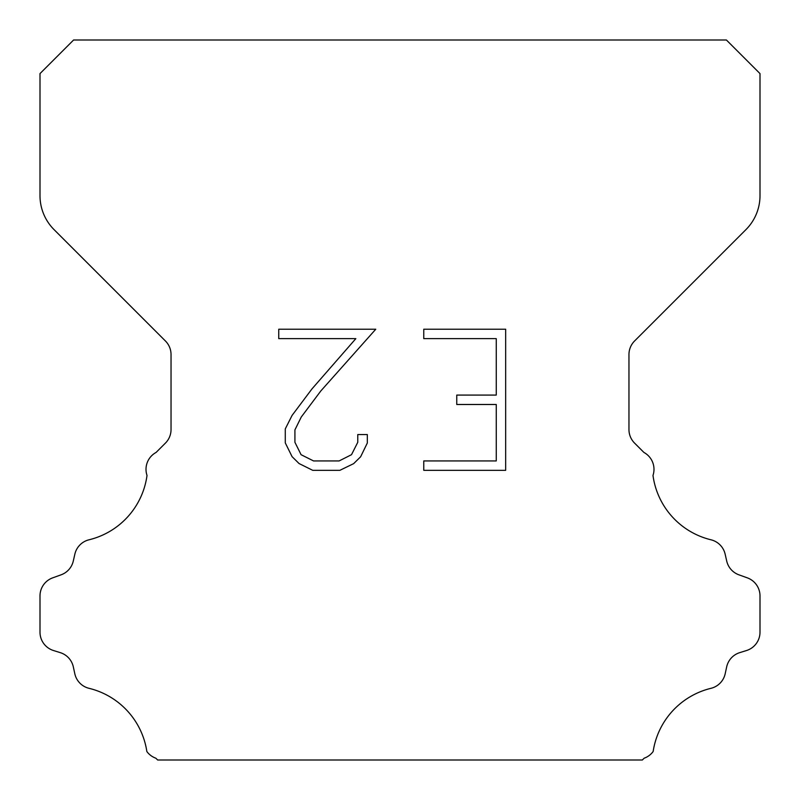 <?xml version="1.0" encoding="UTF-8"?>
<svg xmlns="http://www.w3.org/2000/svg" width="800" height="800" viewBox="0 0 800 800"><rect width="100%" height="100%" fill="white"/><g stroke="black" fill="none" stroke-linecap="round" stroke-linejoin="round"><path stroke-width="1.2" d="M496.26 460.94L496.26 404.49L456.76 404.49L456.76 395.08L496.26 395.08L496.26 338.63L423.77 338.63L423.77 329.22L505.67 329.22L505.67 470.34L423.77 470.34L423.77 460.94L496.26 460.94M367.32 434.56L367.32 443.02L360.61 456.8L353.63 463.65L339.85 470.34L312.75 470.34L299.06 463.54L292.08 456.65L285.28 442.88L285.28 428.91L292.08 415.41L312.01 388.86L355.84 338.63L278.75 338.63L278.75 329.22L375.77 329.22L320.83 390.94L301.26 417.03L294.92 429.9L294.92 442.29L301.08 454.7L313.57 460.94L339.12 460.94L351.52 454.68L357.77 442.29L357.77 434.56L367.32 434.56M73.6 40L726.4 40L760 73.6L760 195.68A48 48 0 0 1 745.94 229.62L634.58 340.98A19.2 19.2 0 0 0 628.96 354.56L628.96 429.54A19.2 19.2 0 0 0 634.58 443.11L643.92 452.44A19.2 19.2 0 0 1 652.99 475.44A76.8 76.8 0 0 0 710.97 539.79A19.2 19.2 0 0 1 725.16 554.21L726.7 561A19.2 19.2 0 0 0 738.91 574.82L747.31 577.85A19.2 19.2 0 0 1 760 595.91L760 632.2A19.2 19.2 0 0 1 746.5 650.53L739.73 652.64A19.2 19.2 0 0 0 726.66 666.94L725.2 673.7A19.2 19.2 0 0 1 710.96 688.32A76.8 76.8 0 0 0 653.15 751.52A19.2 19.2 0 0 1 644.13 758.22L642.35 760L157.65 760L155.87 758.22A19.2 19.2 0 0 1 146.85 751.52A76.8 76.8 0 0 0 89.04 688.32A19.2 19.2 0 0 1 74.8 673.7L73.34 666.94A19.2 19.2 0 0 0 60.27 652.64L53.5 650.53A19.2 19.2 0 0 1 40 632.2L40 595.91A19.2 19.2 0 0 1 52.69 577.85L61.09 574.82A19.2 19.2 0 0 0 73.3 561L74.84 554.21A19.2 19.2 0 0 1 89.03 539.79A76.8 76.8 0 0 0 147.01 475.44A19.2 19.2 0 0 1 156.08 452.44L165.42 443.11A19.2 19.2 0 0 0 171.04 429.54L171.04 354.56A19.2 19.2 0 0 0 165.42 340.98L54.06 229.62A48 48 0 0 1 40 195.68L40 73.6L73.6 40"/></g></svg>

